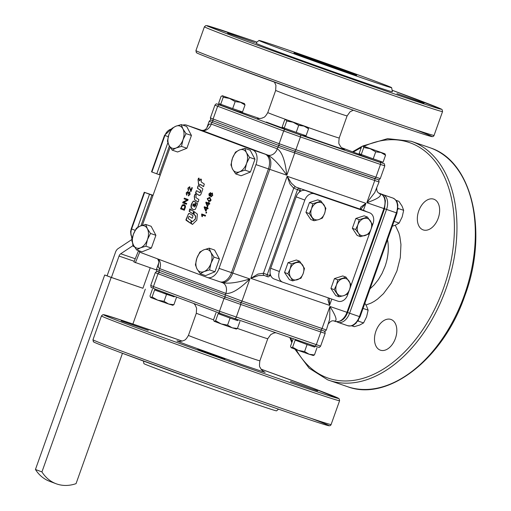<?xml version="1.0" encoding="UTF-8"?>
<svg xmlns="http://www.w3.org/2000/svg" width="511" height="511" viewBox="0 0 511 511"><rect width="100%" height="100%" fill="white"/><g stroke="black" fill="none" stroke-linecap="round" stroke-linejoin="round"><path stroke-width="0.77" d="M193.139 206.189L193.592 205.952L192.871 206.099L193.33 205.863L193.752 203.812L194.148 204.387L193.592 205.952L193.056 206.163M194.046 203.915L192.858 204.617L192.871 206.099M194.199 201.136L192.96 201.602L191.868 203.851C190.852 206.585 191.21 208.392 192.947 209.261L193.797 209.778L195.323 209.344L197.597 203.787L196.799 202.733L196.275 203.084L195.272 205.927L194.276 207.057L195.272 205.927M196.799 202.733L196.275 203.084L195.534 206.016M194.276 207.057L195.553 201.89L193.26 201.091L191.606 203.761C190.501 206.438 190.859 208.239 192.685 209.171M199.258 195.426L198.223 194.883L200.12 195.323L200.983 194.167L202.797 189.242L202.707 188.661L198.428 185.742L197.898 186.087L197.438 188.227L200.536 190.335L200.12 192.232L199.526 192.532L196.678 190.667L195.592 192.577L195.681 193.158L198.223 194.883M198.428 185.742L197.898 186.087L197.7 188.316L200.797 190.424L200.427 191.465M199.526 192.532L200.146 192.602L200.689 191.555M196.678 190.667L196.147 191.012L195.943 193.247L198.485 194.972M194.544 196.352L194.608 199.795L197.846 202.005L198.377 201.66L198.83 199.546L195.892 197.565L196.167 194.531L195.47 194.059L194.94 194.404L194.276 196.262L195.47 194.059M197.961 202.043L198.377 201.66M194.608 199.795L194.276 196.262M194.87 199.884L198.025 202.037M193.228 214.135L193.311 211.081L191.299 209.695L190.577 210.225L190.335 209.031L189.69 209.146L189.191 211.362L193.158 214.115L193.471 213.796M191.299 209.695L191.146 210.276L190.577 210.225M190.111 208.878L189.69 209.146L189.46 211.452L193.299 214.115M185.953 219.653L186.042 220.228L190.258 223.103L190.788 222.758L191.248 220.624L188.22 218.561L188.304 217.418L189.121 216.345L192.008 218.197L192.532 217.852L192.934 215.693L189.607 213.534L188.604 213.604L185.953 219.653L190.437 223.135M190.373 223.141L190.788 222.758M192.187 218.229L189.198 216.37M192.123 218.235L192.532 217.852M186.215 219.743L188.022 214.824L188.872 213.687L189.594 213.553M195.138 219.04L192.877 221.397L191.542 221.506L190.986 223.058L191.076 223.633L192.577 224.348L196.799 220.171L197.412 214.166L194.142 211.618L193.797 214.198L195.451 215.987L195.4 219.13L192.647 221.512M192.066 221.154L191.542 221.506L191.248 223.147L192.404 224.45M194.142 211.618L194.059 214.288L195.713 216.076L195.4 219.13M194.41 211.707L194.097 212.027M203.474 186.572L204.343 184.081L201.2 181.929L201.481 179.495L200.817 179.003L200.28 179.342L199.533 180.798L198.881 178.135L198.498 178.218L198.019 179.565L198.651 184.765L199.328 185.218L200.363 184.484L203.359 186.534L203.883 186.189M200.817 179.003L200.28 179.342L200.095 180.69L199.597 180.817M201.079 179.093L200.542 179.431M198.881 178.135L198.019 179.565M199.149 178.224L198.76 178.307M198.351 183.117L198.281 179.655M198.613 183.206L198.913 184.854L199.507 185.25M199.443 185.257L199.858 184.867M199.878 184.803L200.625 184.573L203.538 186.566M200.146 184.893L200.625 184.573M208.737 201.366L207.23 198.613L209.734 197.355L211.1 200.056L210.225 201.264L208.577 201.315M207.888 208.884L206.981 208.539L206.061 211.126L205.633 210.966L204.145 207.332L204.355 206.731L206.808 207.651L207.096 206.846L207.523 207.006L207.236 207.811L208.143 208.149L207.888 208.884L206.981 208.539M206.374 213.125L205.844 212.927L206.144 212.097L206.668 212.295L206.374 213.125L206.399 212.193M205.563 215.406L205.301 216.134L202.337 215.029L202.382 216.696L201.928 216.53L201.59 214.454L201.756 213.981L205.563 215.406M191.887 187.582L192.34 187.748L190.935 191.682L189.287 187.473L188.246 188.355L188.591 189.798L188.278 190.533L187.869 188.189L189.581 186.726L190.852 190.501L191.887 187.582M190.935 191.682L189.568 187.569M188.604 195.847L189.945 194.282L189.587 192.756L188.042 194.091L187.511 192.296L186.572 193.049L186.873 194.378L186.528 195.081L186.189 192.915L187.786 191.542L188.265 192.653L189.594 191.887L190.066 194.34L188.323 195.828L188.521 195.074L189.683 194.186L189.555 192.749M188.054 194.027L187.748 192.372M186.464 204.234L182.676 202.816L182.964 202.011L187.052 199.993L184.081 198.881L184.35 198.127L188.137 199.546L187.85 200.35L183.762 202.369L186.732 203.487L186.464 204.234M184.33 210.238L180.543 208.82L182.286 204.962L184.164 204.598C185.48 205.243 185.793 206.406 185.097 208.092L184.33 210.238L180.805 208.91L182.286 204.962M209.529 204.259L208.622 203.921L207.702 206.501L207.281 206.342L205.792 202.707L206.003 202.107L208.456 203.027L208.744 202.222L209.171 202.388L208.884 203.186L209.791 203.525L209.529 204.259M210.334 195.451L209.248 196.064L208.878 193.988L210.481 192.634L210.928 193.797L212.301 193.037L212.748 195.426L210.89 196.952L210.334 195.451L210.915 196.959M265.1 154.156L252.638 149.87A12.641 8.087 109 0 1 256.752 155.363A12.641 8.087 109 0 1 255.973 164.612L268.441 168.898A12.641 8.087 -71 0 0 269.22 159.649A12.641 8.087 -71 0 0 265.1 154.156L199.073 129.436A12.641 8.087 -71 0 0 198.939 129.392A12.641 8.087 -71 0 0 198.805 129.347M252.638 149.87L186.611 125.157L199.073 129.436M182.817 125.131A12.641 8.087 109 0 1 186.477 125.106A12.641 8.087 109 0 1 186.611 125.157M170.15 147.257L142.358 225.313M207.479 277.524L219.679 281.721A12.641 8.087 -71 0 0 219.813 281.765A12.641 8.087 -71 0 0 226.277 280.239A12.641 8.087 -71 0 0 231.496 272.65L219.034 268.364A12.641 8.087 109 0 1 213.815 275.953A12.641 8.087 109 0 1 207.345 277.486A12.641 8.087 109 0 1 207.217 277.435L141.183 252.721A12.641 8.087 109 0 1 138.513 250.601M219.034 268.364L255.973 164.612M132.617 243.3L132.981 245.567A0.901 0.53 56.5 0 0 133.262 246.181A0.901 0.53 56.5 0 0 133.767 246.57L134.425 246.8M132.994 245.625L120.711 253.769A3.609 2.312 -71 0 0 119.746 254.721A3.609 2.312 -71 0 0 119.044 256.062L111.424 277.467L107.093 275.851L115.543 252.108A5.417 3.468 109 0 1 116.597 250.096A5.417 3.468 109 0 1 118.041 248.672L131.998 239.423M290.746 277.473A9.026 6.937 110.5 0 0 293.621 279.741A9.026 6.937 110.5 0 0 297.306 279.728A9.026 6.937 110.5 0 0 303.208 273.494A9.026 6.937 110.5 0 0 302.55 264.998A9.026 6.937 110.5 0 0 299.676 262.731A9.026 6.937 110.5 0 0 295.99 262.743A9.026 6.937 110.5 0 0 290.088 268.984A9.026 6.937 110.5 0 0 290.746 277.473L287.853 273.711L290.088 268.984L291.353 263.893L299.663 261.236L304.473 268.403L303.208 273.494L300.979 278.22L292.669 280.878L290.746 277.473M358.55 233.278A9.026 6.937 110.5 0 0 361.424 235.545A9.026 6.937 110.5 0 0 365.11 235.533A9.026 6.937 110.5 0 0 371.012 229.292A9.026 6.937 110.5 0 0 370.354 220.803A9.026 6.937 110.5 0 0 367.479 218.536A9.026 6.937 110.5 0 0 363.794 218.548A9.026 6.937 110.5 0 0 357.892 224.789A9.026 6.937 110.5 0 0 358.55 233.278L355.662 229.516L357.892 224.789L359.156 219.698L367.466 217.041L372.276 224.201L371.012 229.292L368.782 234.025L360.472 236.682L358.55 233.278M392.301 226.22L395.227 225.242L399.117 223.103L402.151 216.983L403.664 210.34L402.042 206.093L398.899 201.321L396.006 200.331M384.853 153.754L385.562 155.21L383.065 162.217L373.215 158.832L361.258 154.507L363.749 147.5L363.046 146.044L385.007 153.83L362.899 145.961M380.772 161.431L380.44 162.364L374.001 160.211L361.047 155.459L361.373 154.552M244.315 103.516L245.025 104.972L242.527 111.979L232.677 108.594L220.72 104.27L223.211 97.262L222.509 95.806L244.469 103.592L222.362 95.723M240.234 111.194L239.902 112.126L233.457 109.974L220.509 105.221L220.835 104.314M197.061 269.035A11.734 7.512 -71 0 0 200.076 271.788A11.734 7.512 -71 0 0 204.132 271.565A11.734 7.512 -71 0 0 211.024 263.235A11.734 7.512 -71 0 0 210.839 252.377A11.734 7.512 -71 0 0 207.817 249.63A11.734 7.512 -71 0 0 203.768 249.847A11.734 7.512 -71 0 0 196.876 258.176A11.734 7.512 -71 0 0 197.061 269.035L195.406 264.839L196.876 258.176L199.871 252.044L203.768 249.847L209.178 248.174L210.839 252.377L214.02 257.103L211.024 263.235L209.548 269.897L204.132 271.565L200.242 273.762L197.061 269.035M232.569 169.154A11.734 7.512 -71 0 0 235.565 171.945A11.734 7.512 -71 0 0 239.614 171.773A11.734 7.512 -71 0 0 246.532 163.507A11.734 7.512 -71 0 0 246.417 152.617A11.734 7.512 -71 0 0 243.421 149.825A11.734 7.512 -71 0 0 239.372 149.998A11.734 7.512 -71 0 0 232.454 158.263A11.734 7.512 -71 0 0 232.569 169.154L230.946 164.912L232.454 158.263L235.482 152.144L239.372 149.998L244.788 148.375L246.417 152.617L249.566 157.382L246.532 163.507L245.031 170.15L239.614 171.773L235.718 173.919L232.569 169.154M169.039 145.36A11.734 7.512 -71 0 0 172.028 148.158A11.734 7.512 -71 0 0 176.071 147.998A11.734 7.512 -71 0 0 183.002 139.739A11.734 7.512 -71 0 0 182.893 128.849A11.734 7.512 -71 0 0 179.904 126.051A11.734 7.512 -71 0 0 175.854 126.217A11.734 7.512 -71 0 0 168.93 134.47A11.734 7.512 -71 0 0 169.039 145.36L167.416 141.119L168.93 134.47L171.964 128.35L175.854 126.217L181.271 124.601L182.893 128.849L186.036 133.62L183.002 139.739L181.488 146.382L176.071 147.998L172.181 150.132L169.039 145.36M221.244 323.942L214.058 321.227L215.616 320.787L221.244 323.942L227.574 325.117L232.147 327.794L221.244 323.942M218.593 312.789L218.261 313.716L231.215 318.462L237.653 320.621L237.979 319.701M298.252 350.399L291.066 347.684L292.624 347.244L298.252 350.399L304.588 351.574L309.161 354.251L298.252 350.399M295.524 339.47L295.275 340.173L308.222 344.919L314.667 347.078L314.993 346.158M157.714 300.161L150.528 297.447L152.086 297.006L157.714 300.161L164.05 301.337L168.617 304.013L157.714 300.161M155.063 289.009L154.737 289.935L156.954 290.816L174.13 296.84L174.34 296.227M361.136 209.625A9.026 6.937 110.5 0 0 360.996 209.574A9.026 6.937 110.5 0 0 360.862 209.523L369.523 212.761A9.026 6.937 -69.5 0 1 369.657 212.812A9.026 6.937 -69.5 0 1 373.273 216.849A9.026 6.937 -69.5 0 1 373.056 223.524L371.273 228.526M296.163 196.837L304.824 200.082A9.026 6.937 -69.5 0 1 308.887 194.729A9.026 6.937 -69.5 0 1 314.412 193.829L305.75 190.59A9.026 6.937 110.5 0 0 301.209 190.935A9.026 6.937 -69.5 0 0 300.225 191.484A9.026 6.937 -69.5 0 0 299.293 192.187A9.026 6.937 110.5 0 0 296.163 196.837L270.728 268.275A9.026 6.937 110.5 0 0 270.223 273.826A9.026 6.937 -69.5 0 0 270.504 274.95A9.026 6.937 -69.5 0 0 270.926 275.978A9.026 6.937 110.5 0 0 274.12 278.98A9.026 6.937 110.5 0 0 274.26 279.032M349.313 290.191L347.621 294.956A9.026 6.937 -69.5 0 1 343.552 300.308A9.026 6.937 -69.5 0 1 338.027 301.209L282.915 282.276A9.026 6.937 -69.5 0 1 282.781 282.225A9.026 6.937 -69.5 0 1 279.166 278.188A9.026 6.937 -69.5 0 1 279.383 271.513L270.728 268.275M157.414 271.526L156.34 271.59L155.267 272.682L224.022 298.481L224.834 297.408L225.939 297.23L240.304 302.365A1.808 1.156 -71 0 0 240.323 302.371L320.346 329.863A1.808 1.156 -71 0 0 320.365 329.87A1.808 1.156 -71 0 0 321.291 329.652A1.808 1.156 -71 0 0 322.032 328.567L329.908 306.459L329.697 319.075L326.363 329.972L241.99 301.068L156.481 269.278L158.768 262.852L158.161 266.263L158.646 267.777L159.809 268.658L159.202 270.364A1.808 1.386 -69.5 0 0 159.157 271.699A1.808 1.386 -69.5 0 0 159.879 272.504C155.561 270.332 157.375 272.663 156.481 269.278M314.591 346.024L234.568 318.532A1.808 1.156 109 0 1 234.549 318.525L220.184 313.39A1.808 1.386 -69.5 0 1 220.158 313.377L154.13 288.664A1.808 1.386 -69.5 0 0 154.156 288.67L220.132 313.364A1.808 1.386 -69.5 0 1 219.436 312.572A1.808 1.386 -69.5 0 1 219.481 311.237L224.022 298.481L240.783 304.473L236.242 317.229A1.808 1.156 109 0 1 235.494 318.315A1.808 1.156 109 0 1 234.568 318.532L314.591 346.024L315.536 345.813L316.283 344.727L320.825 331.971L325.156 333.376L320.614 346.132L219.481 311.237L153.447 286.518L157.988 273.762L158.806 272.695L159.911 272.516L225.881 297.21M433.935 199.233A16.25 10.399 109 0 1 438.278 218.056A16.25 10.399 109 0 1 423.204 229.912A16.25 10.399 109 0 1 423.038 229.848A16.25 10.399 109 0 1 418.701 211.03A16.25 10.399 109 0 1 433.769 199.175A16.25 10.399 109 0 1 433.935 199.233M391.113 319.503A16.25 10.399 109 0 1 395.45 338.32A16.25 10.399 109 0 1 380.382 350.176A16.25 10.399 109 0 1 380.21 350.118A16.25 10.399 109 0 1 375.872 331.294A16.25 10.399 109 0 1 390.941 319.439A16.25 10.399 109 0 1 391.113 319.503M279.785 145.833L213.809 121.139A1.808 1.386 -69.5 0 1 213.783 121.133A1.808 1.386 -69.5 0 1 213.061 120.321A1.808 1.386 -69.5 0 1 213.106 118.986L210.385 117.9L214.927 105.145L217.648 106.231L213.106 118.986L279.134 143.706L295.895 149.697L300.436 136.942L380.478 164.44L375.936 177.196L295.895 149.697A1.808 1.156 -71 0 1 295.147 150.777A1.808 1.156 -71 0 1 294.227 151.001L279.811 145.846A1.808 1.386 -69.5 0 1 279.089 145.041A1.808 1.386 -69.5 0 1 279.134 143.706L283.675 130.95L300.436 136.942A1.808 1.156 109 0 0 300.551 135.619A1.808 1.156 109 0 0 299.963 134.834L285.592 129.698A1.808 1.386 110.5 0 0 284.486 129.877A1.808 1.386 110.5 0 0 283.675 130.95L217.648 106.231L218.459 105.164L219.564 104.979C216.089 103.663 216.543 103.759 220.944 105.253M211.311 120.149L210.245 120.219L209.171 121.305L277.92 147.104L379.053 181.999L374.716 192.641L366.853 202.707L374.723 180.594A1.808 1.156 109 0 0 374.838 179.272A1.808 1.156 109 0 0 374.256 178.492L375.189 178.275L375.936 177.196L380.267 178.595C379.258 179.757 378.683 180.153 378.536 179.802L294.247 151.007A1.808 1.156 -71 0 1 294.208 150.994L279.843 145.859A1.808 1.386 -69.5 0 1 279.811 145.846L213.783 121.133C209.465 118.954 211.273 121.286 210.385 117.9M304.16 61.793L331.281 71.297L304.16 61.793M396.945 93.666L424.066 103.177L396.945 93.666M227.619 33.138L254.74 42.649L227.619 33.138M283.088 48.258A70.416 0.945 -160.4 0 1 353.503 73.194A70.416 0.945 -160.4 0 1 391.643 87.675A70.416 0.945 -160.4 0 1 367.518 79.863A70.416 0.945 -160.4 0 1 296.642 54.76A70.416 0.945 -160.4 0 1 258.968 40.433A70.416 0.945 -160.4 0 1 283.088 48.258M391.643 87.675L392.397 91.776A72.505 0.971 -160.4 0 1 367.556 83.734A72.505 0.971 -160.4 0 1 294.579 57.884A72.505 0.971 -160.4 0 1 255.794 43.135L258.968 40.433M270.926 275.978L269.616 275.525A1.808 1.156 109 0 1 268.869 276.611A1.808 1.156 109 0 1 267.949 276.828A1.808 1.156 109 0 1 267.93 276.821A1.808 1.386 -69.5 0 1 267.898 276.815L264.11 275.397A1.808 1.386 110.5 0 1 263.389 274.586A1.808 1.386 110.5 0 1 263.433 273.251L293.716 188.214A1.808 1.386 -69.5 0 1 294.528 187.141A1.808 1.386 -69.5 0 1 295.633 186.962L361.239 209.504A1.808 1.386 -69.5 0 1 361.264 209.51L361.309 208.545L365.895 203.333L360.811 207.025L360.268 208.533L361.239 209.504L365.026 210.922L295.633 186.962L291.359 183.162L287.163 176.282L290.005 184.049L293.716 188.214L297.504 189.632L267.221 274.669L263.433 273.251L257.946 274.068L250.824 278.335L258.445 275.595L264.11 275.397A1.808 1.386 110.5 0 0 264.136 275.403L267.873 276.802M328.516 297.939L327.896 299.452L329.557 305.38L329.346 298.226M135.166 230.32L131.614 228.992L144.639 192.423L144.249 192.27L153.051 195.285M140.979 225.779L151.901 195.106L149.506 194.25L137.74 227.299M151.901 172.015L164.925 135.447L164.536 135.294L151.518 171.862L159.17 174.692L169.39 145.999M147.347 228.673A11.734 7.512 -71 0 0 144.358 225.875A11.734 7.512 -71 0 0 140.314 226.034A11.734 7.512 -71 0 0 133.384 234.294A11.734 7.512 -71 0 0 133.492 245.184A11.734 7.512 -71 0 0 136.482 247.982A11.734 7.512 -71 0 0 140.531 247.816L136.635 249.956L133.492 245.184L131.876 240.936L133.384 234.294L136.418 228.174L140.314 226.034L145.731 224.425L147.347 228.673L150.489 233.438L147.455 239.563L145.948 246.206L140.531 247.816A11.734 7.512 -71 0 0 147.455 239.563A11.734 7.512 -71 0 0 147.347 228.673M303.758 134.974L303.425 135.907L296.987 133.754L284.033 129.002L284.359 128.095M307.846 127.296L308.548 128.753L303.975 126.076L298.699 125.367L293.071 122.218L307.846 127.296L285.892 119.504L293.071 122.218L286.741 121.043L285.892 119.504M351.715 325.801L354.264 326.676L359.68 325.06L363.57 322.926L366.604 316.807L368.118 310.158L366.496 305.917L364.873 303.247M348.943 280.935A9.026 6.937 110.5 0 0 346.068 278.674A9.026 6.937 110.5 0 0 342.383 278.68A9.026 6.937 110.5 0 0 336.481 284.921A9.026 6.937 110.5 0 0 337.139 293.41A9.026 6.937 110.5 0 0 340.013 295.677A9.026 6.937 110.5 0 0 343.699 295.665L339.061 296.814L334.245 289.648L336.481 284.921L337.745 279.83L346.056 277.173L350.865 284.34L349.601 289.43L347.371 294.157L343.699 295.665A9.026 6.937 110.5 0 0 349.601 289.43A9.026 6.937 110.5 0 0 348.943 280.935M323.961 204.866A9.026 6.937 110.5 0 0 321.087 202.599A9.026 6.937 110.5 0 0 317.401 202.612A9.026 6.937 110.5 0 0 311.499 208.852A9.026 6.937 110.5 0 0 312.157 217.341A9.026 6.937 110.5 0 0 315.031 219.609A9.026 6.937 110.5 0 0 318.717 219.596L314.08 220.739L309.27 213.579L311.499 208.852L312.764 203.761L321.074 201.104L325.884 208.264L324.619 213.355L322.39 218.088L318.717 219.596A9.026 6.937 110.5 0 0 324.619 213.355A9.026 6.937 110.5 0 0 323.961 204.866M309.27 213.579L305.961 212.34L310.777 219.506L314.08 220.739M305.961 212.34L309.462 202.522L317.765 199.865L321.074 201.104M309.462 202.522L312.764 203.761M334.245 289.648L330.943 288.415L335.753 295.575L339.061 296.814M330.943 288.415L334.437 278.591L342.747 275.94L346.056 277.173M334.437 278.591L337.745 279.83M363.034 308.414L368.118 310.158M357.738 321.24L358.537 320.02M358.166 321.068L363.57 322.926M286.039 119.587L284.627 120.104L282.136 127.111L284.244 128.05L286.741 121.043M308.548 128.753L306.057 135.76L296.208 132.375L298.699 125.367M296.208 132.375L284.244 128.05M145.731 224.425L151.135 226.284L155.893 235.296L151.352 248.065L145.948 246.206M155.893 235.296L150.489 233.438M151.352 248.065L142.039 251.814L136.635 249.956M144.249 192.27L131.225 228.839L131.614 228.992A9.026 6.937 -69.5 0 0 131.397 235.667A9.026 6.937 -69.5 0 0 132.419 237.692M144.639 192.423L149.506 194.25M151.901 195.106L152.981 195.477M160.25 175.069L159.17 174.692M333.836 320.934C337.758 321.636 336.449 316.807 329.908 306.459L346.969 312.317A12.641 8.087 109 0 1 335.28 321.438A12.641 8.087 109 0 1 335.152 321.387L334.092 321.023M220.656 281.976A1.808 1.386 110.5 0 0 220.963 282.161A1.808 1.386 110.5 0 0 220.995 282.168A12.641 8.087 -71 0 0 221.122 282.219A12.641 8.087 -71 0 0 232.812 273.098L269.751 169.345A12.641 8.087 -71 0 0 266.416 154.603L267.726 155.057C273.015 157.803 279.37 164.523 286.812 175.209C285.195 160.729 282.034 151.927 277.313 148.803L211.286 124.09L209.849 123.988L208.533 124.799L206.885 127.724C205.639 129.794 203.87 130.656 201.57 130.292L267.726 155.057A9.026 6.937 -69.5 0 0 273.251 154.162A9.026 6.937 -69.5 0 0 277.313 148.81L277.92 147.104A1.808 1.386 110.5 0 1 278.738 146.037A1.808 1.386 110.5 0 1 279.843 145.859M201.443 130.254L199.756 129.692M378.836 193.177L380.574 193.822A12.641 8.087 109 0 1 383.908 208.565L366.853 202.707C378.542 198.594 382.675 195.483 379.258 193.375L379.079 193.305M158.78 262.826L158.755 261.134L157.605 258.866M158.257 259.109A9.026 6.937 110.5 0 1 160.026 261.99A9.026 6.937 110.5 0 1 159.809 268.658L225.836 293.378C231.413 294.081 239.423 289.271 249.866 278.961C237.276 282.736 228.091 283.956 222.304 282.621L222.438 282.666A9.026 6.937 110.5 0 1 226.054 286.703A9.026 6.937 110.5 0 1 225.836 293.378L225.23 295.077A1.808 1.386 -69.5 0 0 225.185 296.412A1.808 1.386 -69.5 0 0 225.913 297.223L159.879 272.504A1.808 1.386 -69.5 0 0 159.911 272.516M209.772 195.4L210.711 194.653L210.475 193.477L209.261 194.123L209.51 195.311L210.449 194.557L210.449 193.465M231.496 272.65L268.441 168.898L286.812 175.209L294.687 153.096A1.808 1.156 109 0 0 294.796 151.773A1.808 1.156 109 0 0 294.208 150.994M211.439 196.294L212.372 195.279L212.039 193.79L210.826 194.723L211.439 196.294L212.633 195.368L212.263 193.867M208.194 203.761L206.489 203.116L207.536 205.626L208.462 203.851L206.489 203.116M184.164 209.28L185.129 206.546L184.132 205.499L182.152 205.959L181.271 208.201L184.164 209.28L184.867 206.457L184.011 205.46M206.553 208.379L204.841 207.741L205.888 210.245L206.814 208.475L204.841 207.741M209.005 200.612L210.717 199.916L209.587 198.153L207.613 198.76L207.6 199.667L209.14 200.663L210.979 200.005L209.593 198.153M208.705 201.353L207.498 198.702L209.868 197.399M206.061 211.12L205.633 210.966M205.895 211.056L204.145 207.332M204.406 207.421L204.617 206.827M207.357 206.949L206.808 207.651M205.888 210.245L206.814 208.475M205.307 216.127L202.337 215.029M202.382 216.69L201.928 216.53M202.19 216.619L201.59 214.454M201.851 214.543L202.017 214.077M188.54 190.622L188.131 188.278L189.843 186.815M192.149 187.678L190.852 190.501M186.796 195.17L186.451 193.011L188.054 191.631M189.856 191.976L188.265 192.653M186.47 204.228L182.938 202.912L182.964 202.011M183.225 202.101L187.052 199.993M187.32 200.082L184.081 198.881M184.343 198.971L184.605 198.223M182.548 205.052L184.433 204.687M209.536 204.253L208.622 203.921M207.709 206.495L207.281 206.342M207.543 206.431L205.792 202.707M206.054 202.797L206.265 202.209M209.005 202.324L208.456 203.027M207.536 205.626L208.462 203.851M209.248 196.064L209.14 194.084L210.743 192.724M212.563 193.126L210.928 193.797M360.862 209.523L305.75 190.59M369.523 212.761L314.412 193.829M304.824 200.082L279.383 271.513M349.863 288.658L370.731 230.052M172.89 305.271L168.617 304.013L173.893 304.716L172.488 305.233M154.763 289.846L166.541 294.33L164.05 301.337M154.584 290.005L152.086 297.006M152.47 289.06L149.979 296.067L150.681 297.523M166.541 294.33L174.168 296.731M176.391 297.709L173.893 304.716M313.428 355.509L309.161 354.251L314.437 354.953L313.026 355.471M295.307 340.083L307.079 344.567L304.588 351.574M295.122 340.237L292.624 347.244M293.007 339.298L290.516 346.305L291.219 347.761M307.079 344.567L314.706 346.963M316.929 347.946L314.437 354.953M236.421 329.052L232.147 327.794L237.423 328.496L236.018 329.014M218.293 313.626L230.071 318.11L227.574 325.117M218.108 313.78L215.616 320.787M216 312.841L213.502 319.848L214.211 321.304M230.071 318.11L237.692 320.506M239.921 321.489L237.423 328.496M181.271 124.601L186.681 126.46L191.44 135.472L186.036 133.62M191.44 135.472L186.898 148.241L177.585 151.991L172.181 150.132M186.898 148.241L181.488 146.382M244.788 148.375L250.198 150.234L254.97 159.24L249.566 157.382M254.97 159.24L250.435 172.009L241.128 175.771L235.718 173.919M250.435 172.009L245.031 170.15M209.178 248.174L214.588 250.032L219.423 258.962L214.02 257.103M219.423 258.962L214.952 271.756L205.646 275.621L200.242 273.762M214.952 271.756L209.548 269.897M220.72 104.27L218.606 103.331L221.103 96.324L222.509 95.806M232.677 108.594L235.175 101.587L229.548 98.438L223.211 97.262M245.025 104.972L240.451 102.296L235.175 101.587M361.258 154.507L359.144 153.568L361.641 146.561L363.046 146.044M373.215 158.832L375.713 151.824L370.085 148.675L363.749 147.5M385.562 155.21L380.989 152.534L375.713 151.824M394.038 221.359L399.117 223.103M397.865 209.593L398.024 208.034M398.254 208.482L403.664 210.34M360.472 236.682L357.163 235.443L352.354 228.276L355.854 218.459L364.158 215.802L367.466 217.041M355.854 218.459L359.156 219.698M352.354 228.276L355.662 229.516M292.669 280.878L289.36 279.638L284.55 272.472L288.044 262.654L296.354 259.997L299.663 261.236M288.044 262.654L291.353 263.893M284.55 272.472L287.853 273.711M111.424 277.467L142.914 288.287L150.202 267.815M41.934 471.921L111.194 277.422L104.698 274.995L35.438 469.488A45.14 34.678 110.5 0 0 49.605 481.305L56.101 483.738A45.14 34.678 -69.5 0 1 41.934 471.921L35.438 469.488M107.106 275.819L104.698 274.995M111.194 277.422L142.927 288.255M145.309 289.143L132.892 324.019M122.468 353.293L76.05 483.642A45.14 34.678 -69.5 0 1 56.101 483.738M156.379 269.936L133.914 261.977L138.551 250.652M139.797 251.942L135.383 262.724M131.531 236.529L132.042 239.716M224.821 359.048L197.706 349.537L224.821 359.048M317.606 390.921L290.484 381.417L317.606 390.921M148.279 330.4L121.164 320.889L148.279 330.4M143.425 361.047L143.891 363.602A70.416 0.945 19.6 0 0 182.031 378.089A70.416 0.945 19.6 0 0 252.447 403.019A70.416 0.945 19.6 0 0 276.566 410.844L278.546 409.158M237.443 328.445L254.765 334.494A37.916 0.511 19.6 0 0 267.758 338.71L259.882 360.817A37.916 0.511 -160.4 0 1 246.896 356.608A37.916 0.511 -160.4 0 1 196.607 338.633A37.916 0.511 -160.4 0 1 188.444 335.382L196.313 313.269L213.502 319.854M133.767 246.57L134.138 246.321M135.236 258.758L120.711 253.769M150.726 285.438C151.62 288.824 149.806 286.492 154.13 288.664A1.808 1.386 -69.5 0 1 153.402 287.853A1.808 1.386 -69.5 0 1 153.447 286.518L150.726 285.438L155.267 272.682M240.304 302.365L240.892 303.151L240.783 304.473L320.825 331.971A1.808 1.156 -71 0 0 320.934 330.649A1.808 1.156 -71 0 0 320.352 329.87L240.323 302.371A1.808 1.156 -71 0 0 241.249 302.154A1.808 1.156 -71 0 0 241.99 301.068L249.866 278.961L231.502 272.638M360.044 316.801L349.588 313.217L386.533 209.465A12.641 8.087 -71 0 0 383.199 194.729L378.568 192.992M396.606 212.895L384.138 208.609M380.644 193.848A1.808 1.386 110.5 0 0 380.599 193.835C385.607 196.882 384.381 198 385.422 200.702L384.528 208.769L347.576 312.515L349.588 313.217A12.641 8.087 -71 0 1 337.905 322.339L347.748 325.718A12.641 8.087 109 0 1 347.614 325.673L338.039 322.384M327.723 379.858A126.396 80.885 -71 0 0 329.052 380.337A126.396 80.885 -71 0 0 445.886 289.162A126.396 80.885 -71 0 0 412.511 141.745A126.396 80.885 -71 0 0 411.183 141.266L429.553 147.577A126.396 80.885 109 0 1 430.882 148.056A126.396 80.885 109 0 1 464.256 295.473A126.396 80.885 109 0 1 347.423 386.648C387.983 402.17 443.235 358.92 464.678 296.227C488.51 233.131 472.841 162.057 430.907 148.062L430.735 147.998M364.036 146.293A124.588 79.729 109 0 1 410.595 142.991A124.588 79.729 109 0 1 443.491 288.306A124.588 79.729 109 0 1 327.014 377.706A124.588 79.729 109 0 1 296.15 349.633M387.498 239.723A37.916 24.266 109 0 1 384.975 266.601L382.056 273.411L378.376 279.626L374.078 285.017L370.009 288.824M365.991 305.003L371.344 302.972L374.486 301.215L377.572 299.069L383.454 293.678L391.164 283.266L396.945 270.887L400.305 257.595L400.95 244.539L399.838 236.529L398.829 232.85L395.29 225.217M349.581 72.396L305.278 56.561C291.724 51.943 290.305 51.662 301.03 55.718L345.327 71.553C358.888 76.177 360.306 76.458 349.581 72.396M240.01 111.807L259.645 118.552L240.01 111.807M341.712 147.756L361.194 155.05L341.712 147.756M380.471 162.268L381.378 162.607A1.808 1.386 -69.5 0 1 381.41 162.613L380.471 162.268M381.378 162.607L380.005 162.332A1.808 1.156 109 0 1 380.593 163.118A1.808 1.156 109 0 1 380.478 164.44L384.809 165.839C383.774 162.377 385.939 164.887 381.41 162.613M380.005 162.332L299.963 134.834M285.592 129.698L219.564 104.979M233.553 36.358L207.319 26.067L206.853 25.639L208.922 26.118L220.439 29.727L256.988 42.119L207.626 25.767L205.799 25.576L204.419 26.764A126.396 1.693 19.6 0 0 231.636 37.603A126.396 1.693 19.6 0 0 399.257 97.524A126.396 1.693 19.6 0 0 442.558 111.558L442.143 109.661L441.229 109.022L392.109 90.23L414.632 98.566C454.63 113.704 449.348 112.656 398.778 95.416C351.434 79.186 272.216 50.864 233.553 36.358M414.702 129.462A124.588 1.667 19.6 0 1 382.4 120.328A124.588 1.667 19.6 0 1 223.863 63.568L314.239 96.387C369.421 116.029 421.332 133.939 430.869 136.367C432.568 136.903 433.635 136.571 434.075 135.37A126.396 1.693 -160.4 0 1 390.781 121.337A126.396 1.693 -160.4 0 1 223.16 61.416A126.396 1.693 -160.4 0 1 195.937 50.576L204.419 26.764M285.936 119.504A37.916 0.511 -160.4 0 1 275.946 115.825A37.916 0.511 -160.4 0 1 267.783 112.567L275.653 90.46L283.816 93.711A37.916 0.511 19.6 0 0 334.105 111.685A37.916 0.511 19.6 0 0 347.097 115.901L350.092 111.775L353.312 110.197M347.097 115.901L339.221 138.008A37.916 0.511 -160.4 0 1 326.235 133.799A37.916 0.511 -160.4 0 1 308.063 127.45M267.949 276.828L267.968 276.834A1.808 1.808 0 0 1 267.898 276.815A1.808 1.386 -69.5 0 1 267.176 276.004A1.808 1.386 -69.5 0 1 267.221 274.669L269.616 275.525L270.223 273.826M365.41 211.222A1.808 1.156 -71 0 0 365.026 210.922A1.808 1.386 -69.5 0 1 365.058 210.928L361.264 209.51A1.808 1.386 -69.5 0 1 361.296 209.523M297.504 189.632A1.808 1.386 -69.5 0 1 298.315 188.559A1.808 1.386 -69.5 0 1 299.42 188.38A1.808 1.156 109 0 1 300.008 189.166A1.808 1.156 109 0 1 299.9 190.488L297.504 189.632M299.293 192.187L299.9 190.488L301.209 190.935M363.41 210.315L365.895 203.333L287.163 176.282L250.824 278.335L329.557 305.38L331.805 299.069M265.937 154.552A1.808 1.386 -69.5 0 1 266.416 154.603L201.698 130.343A9.026 6.937 -69.5 0 0 207.223 129.443A9.026 6.937 -69.5 0 0 211.286 124.09L211.893 122.391A1.808 1.386 -69.5 0 1 212.704 121.318A1.808 1.386 -69.5 0 1 213.802 121.133M225.939 297.23A1.808 1.386 -69.5 0 1 225.913 297.223L240.323 302.371M376.773 188.418L376.773 188.412C376.594 190.692 377.38 192.334 379.124 193.324A9.026 6.937 110.5 0 0 379.258 193.375L380.574 193.822A1.808 1.386 110.5 0 1 380.599 193.835L378.83 193.171M168.247 136.692L164.925 135.447A9.026 6.937 -69.5 0 1 168.988 130.094A9.026 6.937 -69.5 0 1 171.555 129.021M167.87 142.678L156.775 173.836M384.521 208.769L383.908 208.565L346.969 312.317L347.576 312.515C344.963 319.292 340.863 322.262 335.28 321.438L333.97 320.985C332.278 320.352 330.508 321.202 328.656 323.54M222.438 282.666L220.937 282.149M221.257 282.257L222.304 282.621M266.359 122.072A46.948 0.632 19.6 0 0 284.173 128.612M303.553 135.556A46.948 0.632 19.6 0 0 343.277 148.867M292.203 341.565A124.588 79.729 109 0 1 290.689 337.809M353.369 152.118A124.588 79.729 109 0 1 361.258 147.634M393.106 198.134L393.036 198.108A12.641 8.087 109 0 1 396.376 212.851L359.431 316.603A12.641 8.087 109 0 1 347.748 325.718C353.919 326.503 353.414 324.76 355.95 323.297L360.051 316.801L396.996 213.049L397.884 204.981C396.849 202.286 398.075 201.162 393.068 198.115L383.199 194.729A1.808 1.386 -69.5 0 0 382.298 194.793M337.158 321.777A1.808 1.386 110.5 0 0 337.745 322.281L337.72 322.269M119.044 256.062L134.201 261.274M133.512 245.216L132.981 245.567M120.903 352.711A124.588 1.667 19.6 0 0 279.44 409.471A124.588 1.667 19.6 0 0 311.742 418.605M331.115 424.513A126.396 1.693 -160.4 0 1 287.821 410.48A126.396 1.693 -160.4 0 1 120.2 350.559A126.396 1.693 -160.4 0 1 92.983 339.719L93.302 341.514C95.672 342.549 85.024 339.138 120.877 352.699L211.279 385.53C266.461 405.172 318.379 423.082 327.915 425.51C329.608 426.046 330.674 425.714 331.115 424.513L339.598 400.701L339.183 398.797L311.697 387.715L261.095 369.166A124.588 1.667 -160.4 0 1 311.672 387.708A124.588 1.667 -160.4 0 1 295.824 384.559A124.588 1.667 -160.4 0 1 130.592 325.501A124.588 1.667 -160.4 0 1 182.223 341.08L122.206 320.429L104.666 314.91L102.839 314.719L101.459 315.907A126.396 1.693 19.6 0 0 128.676 326.746A126.396 1.693 19.6 0 0 296.297 386.667A126.396 1.693 19.6 0 0 339.598 400.701M178.435 341.227A46.948 0.632 19.6 0 0 187.02 344.88L242.08 364.65L262.034 371.42L265.158 372.34L263.938 371.676M198.939 129.392L186.477 125.106M219.813 281.765L207.345 277.486M267.758 338.71L270.753 334.584L273.839 333.044L275.889 332.725M294.924 349.179L309.155 368.207L327.692 379.852L347.423 386.648M355.912 75.066L356.052 75.091C351.351 73.833 315.709 61.243 301.1 55.744L294.63 53.246M374.269 178.499L294.227 151.001M434.075 135.37L442.558 111.558M223.837 63.562C187.984 49.995 198.626 53.406 196.262 52.371L195.937 50.576M257.538 118.367L257.525 118.367C258.438 118.699 260.016 118.597 262.258 118.06C263.484 117.121 264.385 118.546 267.783 112.567M275.653 90.46L275.934 85.369L274.439 82.111M132.387 237.826L130.982 235.175L130.618 231.675L131.225 228.839M164.536 135.294L171.619 128.913M326.363 329.972C325.354 331.128 324.779 331.53 324.632 331.173L320.365 329.87M209.171 121.305L206.885 127.731M379.053 181.999L378.913 180.479L378.127 179.751M365.678 211.324A1.808 1.808 0 0 0 365.058 210.928M339.221 138.008C338.672 142.103 338.716 144.249 339.368 144.447L340.358 146.242C340.409 146.868 343.52 149.167 343.501 148.982M380.267 178.595L384.809 165.839M214.927 105.145C215.936 103.989 216.511 103.586 216.658 103.944L220.924 105.247M291.819 342.645L289.801 337.503M352.533 151.805L361.737 146.485M362.733 145.986L387.613 138.641L411.183 141.266M196.313 313.269L196.594 308.178L195.183 305.035L193.829 303.521M325.156 333.376L325.009 331.85L324.223 331.128M220.158 313.377L234.568 318.532M320.614 346.132C319.605 347.288 319.024 347.691 318.877 347.333L314.61 346.03M274.12 278.98L282.781 282.225M360.996 209.574L369.657 212.812M101.459 315.907L92.983 339.719M259.882 360.817C259.333 364.911 259.377 367.058 260.029 367.256L261.019 369.051C261.07 369.677 264.181 371.976 264.168 371.791M178.198 341.176L178.186 341.176C179.099 341.508 180.677 341.405 182.919 340.869C184.145 339.936 185.046 341.354 188.444 335.382"/></g></svg>
